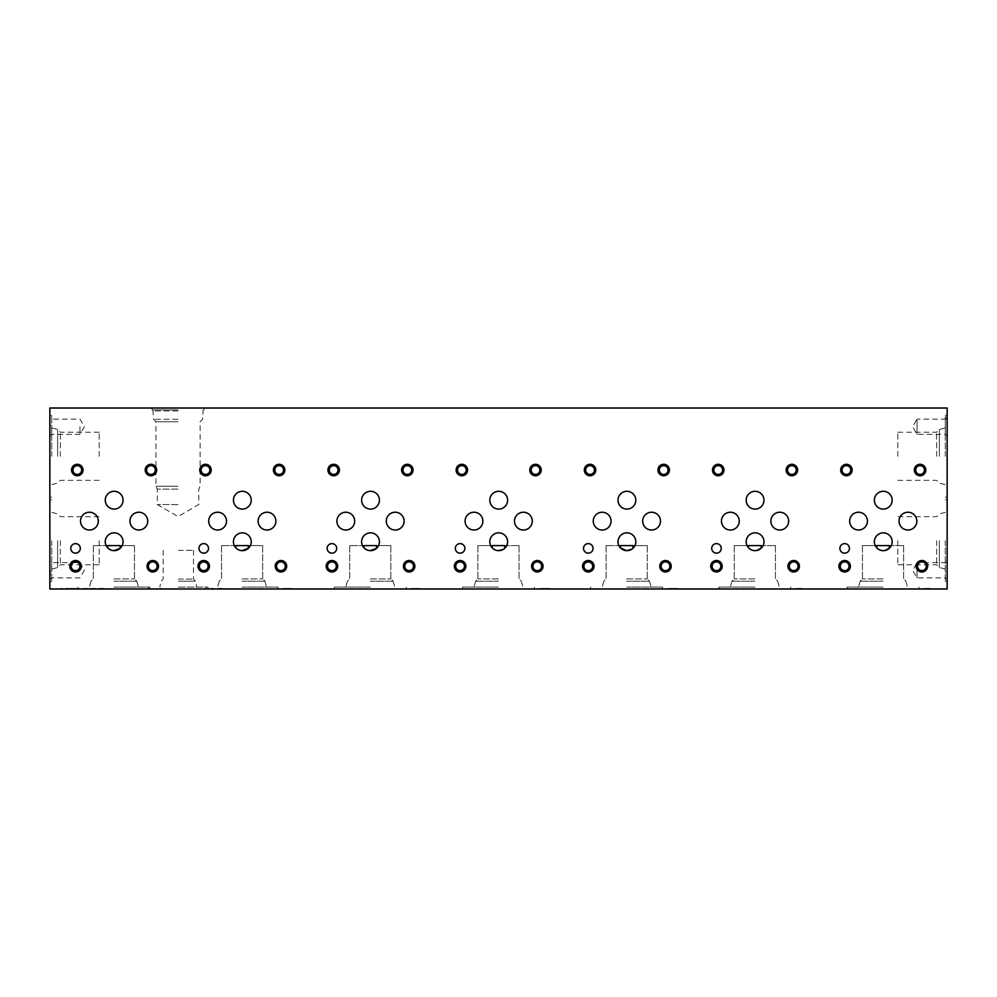 <?xml version="1.0" encoding="UTF-8"?>
<svg xmlns="http://www.w3.org/2000/svg" width="997" height="997" viewBox="0 0 997 997"><rect width="100%" height="100%" fill="white"/><g stroke="black" fill="none" stroke-linecap="round" stroke-linejoin="round"><path stroke-width="0.75" stroke-dasharray="4.99 3.74" d="M120.163 548.313A8.898 8.898 0 0 0 110.891 533.47A8.898 8.898 0 0 0 107.651 547.827M110.43 549.833L112.075 550.406M892.165 500.195A8.898 8.898 0 0 0 878.818 492.481A8.898 8.898 0 0 0 878.818 507.897A8.898 8.898 0 0 0 892.165 500.195M763.976 500.195A8.898 8.898 0 0 0 750.629 492.481A8.898 8.898 0 0 0 750.629 507.897A8.898 8.898 0 0 0 763.976 500.195M635.799 500.195A8.898 8.898 0 0 0 622.452 492.481A8.898 8.898 0 0 0 622.452 507.897A8.898 8.898 0 0 0 635.799 500.195M507.61 500.195A8.898 8.898 0 0 0 494.263 492.481A8.898 8.898 0 0 0 494.263 507.897A8.898 8.898 0 0 0 507.61 500.195M379.421 500.195A8.898 8.898 0 0 0 366.073 492.481A8.898 8.898 0 0 0 366.073 507.897A8.898 8.898 0 0 0 379.421 500.195M251.232 500.195A8.898 8.898 0 0 0 237.897 492.481A8.898 8.898 0 0 0 237.897 507.897A8.898 8.898 0 0 0 251.232 500.195M123.055 500.195A8.898 8.898 0 0 0 109.707 492.481A8.898 8.898 0 0 0 109.707 507.897A8.898 8.898 0 0 0 123.055 500.195M916.841 521.119A8.898 8.898 0 0 0 903.494 513.418A8.898 8.898 0 0 0 903.494 528.821A8.898 8.898 0 0 0 916.841 521.119M788.652 521.119A8.898 8.898 0 0 0 775.305 513.418A8.898 8.898 0 0 0 775.305 528.821A8.898 8.898 0 0 0 788.652 521.119M660.463 521.119A8.898 8.898 0 0 0 647.115 513.418A8.898 8.898 0 0 0 647.115 528.821A8.898 8.898 0 0 0 660.463 521.119M532.286 521.119A8.898 8.898 0 0 0 518.938 513.418A8.898 8.898 0 0 0 518.938 528.821A8.898 8.898 0 0 0 532.286 521.119M404.097 521.119A8.898 8.898 0 0 0 390.749 513.418A8.898 8.898 0 0 0 390.749 528.821A8.898 8.898 0 0 0 404.097 521.119M275.907 521.119A8.898 8.898 0 0 0 262.56 513.418A8.898 8.898 0 0 0 262.56 528.821A8.898 8.898 0 0 0 275.907 521.119M147.718 521.119A8.898 8.898 0 0 0 134.383 513.418A8.898 8.898 0 0 0 134.383 528.821A8.898 8.898 0 0 0 147.718 521.119M867.427 521.119A8.898 8.898 0 0 0 854.093 513.418A8.898 8.898 0 0 0 854.093 528.821A8.898 8.898 0 0 0 867.427 521.119M739.251 521.119A8.898 8.898 0 0 0 725.903 513.418A8.898 8.898 0 0 0 725.903 528.821A8.898 8.898 0 0 0 739.251 521.119M611.061 521.119A8.898 8.898 0 0 0 597.714 513.418A8.898 8.898 0 0 0 597.714 528.821A8.898 8.898 0 0 0 611.061 521.119M482.872 521.119A8.898 8.898 0 0 0 469.525 513.418A8.898 8.898 0 0 0 469.525 528.821A8.898 8.898 0 0 0 482.872 521.119M354.695 521.119A8.898 8.898 0 0 0 341.348 513.418A8.898 8.898 0 0 0 341.348 528.821A8.898 8.898 0 0 0 354.695 521.119M226.506 521.119A8.898 8.898 0 0 0 213.159 513.418A8.898 8.898 0 0 0 213.159 528.821A8.898 8.898 0 0 0 226.506 521.119M98.317 521.119A8.898 8.898 0 0 0 84.969 513.418A8.898 8.898 0 0 0 84.969 528.821A8.898 8.898 0 0 0 98.317 521.119M178.338 550.319L193.493 550.319L178.338 550.319M178.338 579.095L193.493 579.095L178.338 579.095M178.338 581.201L195.599 581.201L178.338 581.201M178.338 587.108L208.049 587.108L178.338 587.108M178.338 588.99L208.049 588.99L178.338 588.99M889.287 545.608L903.606 545.608L889.287 545.608M876.774 545.608L862.442 545.608L876.774 545.608M883.03 550.643L884.675 550.543M883.03 578.908L862.442 578.908L883.03 578.908M889.287 548.313A8.898 8.898 0 0 0 880.002 533.47A8.898 8.898 0 0 0 876.774 547.827L878.058 548.961M879.553 549.833L881.186 550.406M761.097 548.313A8.898 8.898 0 0 0 751.813 533.47A8.898 8.898 0 0 0 748.585 547.827L749.869 548.961M751.364 549.833L752.997 550.406M754.841 550.643L756.486 550.543M761.097 545.608L775.417 545.608L761.097 545.608M748.585 545.608L734.266 545.608L748.585 545.608M754.841 578.908L734.266 578.908L754.841 578.908M754.841 581.201L731.96 581.201L754.841 581.201M754.841 587.108L718.924 587.108L754.841 587.108M754.841 588.99L718.924 588.99L754.841 588.99M632.908 545.608L647.24 545.608L632.908 545.608M620.396 545.608L606.076 545.608L620.396 545.608M631.537 549.335L632.908 548.313A8.898 8.898 0 0 0 623.624 533.47A8.898 8.898 0 0 0 620.396 547.827M626.652 578.908L647.24 578.908L626.652 578.908M503.36 549.335L504.731 548.313A8.898 8.898 0 0 0 495.447 533.47A8.898 8.898 0 0 0 492.219 547.827L493.503 548.961M494.998 549.833L496.631 550.406M504.731 545.608L519.051 545.608L504.731 545.608M492.219 545.608L477.887 545.608L492.219 545.608M498.475 578.908L477.887 578.908L498.475 578.908M498.475 581.201L475.594 581.201L498.475 581.201M498.475 587.108L462.546 587.108L498.475 587.108M498.475 588.99L462.546 588.99L498.475 588.99M376.542 545.608L390.861 545.608L376.542 545.608M364.03 545.608L349.71 545.608L364.03 545.608M370.286 578.908L390.861 578.908L370.286 578.908M376.542 548.313A8.898 8.898 0 0 0 367.257 533.47A8.898 8.898 0 0 0 364.03 547.827L365.313 548.961M366.809 549.833L368.441 550.406M248.353 548.313A8.898 8.898 0 0 0 239.068 533.47A8.898 8.898 0 0 0 235.84 547.827L237.124 548.961M238.619 549.833L240.252 550.406M248.353 545.608L262.672 545.608L248.353 545.608M235.84 545.608L221.521 545.608L235.84 545.608M242.097 578.908L262.672 578.908L242.097 578.908M242.097 581.201L264.978 581.201L242.097 581.201M242.097 587.108L278.026 587.108L242.097 587.108M242.097 588.99L278.026 588.99L242.097 588.99M120.163 545.608L134.495 545.608L120.163 545.608M107.651 545.608L93.332 545.608L107.651 545.608M178.039 408.01L152.092 408.01L178.039 408.01M947.15 408.01L49.85 408.01L49.85 588.99L947.15 588.99L947.15 408.01M113.907 578.908L134.495 578.908L113.907 578.908M178.039 421.743L155.956 421.743L178.039 421.743M178.039 419.301L153.513 419.301L178.039 419.301M178.039 410.926L153.513 410.926L178.039 410.926M178.039 409.892L152.092 409.892L178.039 409.892M947.15 560.862L947.15 579.706L947.15 560.862L945.343 562.669L945.343 577.899L945.343 562.669L917.041 562.669L917.041 577.899L917.041 562.669L912.641 570.284L917.041 577.899L945.343 577.899L947.15 579.706M79.959 570.284L79.959 562.669L79.959 570.284M51.657 570.284L51.657 562.669L51.657 570.284M49.85 570.284L49.85 560.862L49.85 570.284M947.15 417.294L947.15 436.138L947.15 417.294L945.343 419.101L945.343 434.331L945.343 419.101L917.041 419.101L917.041 434.331L917.041 419.101L912.641 426.716L917.041 434.331L945.343 434.331L947.15 436.138M79.959 426.716L79.959 434.331L79.959 426.716M51.657 426.716L51.657 434.331L51.657 426.716M49.85 426.716L49.85 417.294L49.85 426.716M850.777 470.023A4.374 4.374 0 0 0 844.222 466.247A4.374 4.374 0 0 0 844.222 473.812A4.374 4.374 0 0 0 850.777 470.023M722.601 470.023A4.374 4.374 0 0 0 716.045 466.247A4.374 4.374 0 0 0 716.045 473.812A4.374 4.374 0 0 0 722.601 470.023M594.411 470.023A4.374 4.374 0 0 0 587.856 466.247A4.374 4.374 0 0 0 587.856 473.812A4.374 4.374 0 0 0 594.411 470.023M466.222 470.023A4.374 4.374 0 0 0 459.667 466.247A4.374 4.374 0 0 0 459.667 473.812A4.374 4.374 0 0 0 466.222 470.023M338.033 470.023A4.374 4.374 0 0 0 331.478 466.247A4.374 4.374 0 0 0 331.478 473.812A4.374 4.374 0 0 0 338.033 470.023M209.856 470.023A4.374 4.374 0 0 0 203.301 466.247A4.374 4.374 0 0 0 203.301 473.812A4.374 4.374 0 0 0 209.856 470.023M81.667 470.023A4.374 4.374 0 0 0 75.111 466.247A4.374 4.374 0 0 0 75.111 473.812A4.374 4.374 0 0 0 81.667 470.023M849.033 566.246A4.374 4.374 0 0 0 842.477 562.458A4.374 4.374 0 0 0 842.477 570.022A4.374 4.374 0 0 0 849.033 566.246M720.843 566.246A4.374 4.374 0 0 0 714.288 562.458A4.374 4.374 0 0 0 714.288 570.022A4.374 4.374 0 0 0 720.843 566.246M592.667 566.246A4.374 4.374 0 0 0 586.099 562.458A4.374 4.374 0 0 0 586.099 570.022A4.374 4.374 0 0 0 592.667 566.246M464.477 566.246A4.374 4.374 0 0 0 457.922 562.458A4.374 4.374 0 0 0 457.922 570.022A4.374 4.374 0 0 0 464.477 566.246M336.288 566.246A4.374 4.374 0 0 0 329.733 562.458A4.374 4.374 0 0 0 329.733 570.022A4.374 4.374 0 0 0 336.288 566.246M208.099 566.246A4.374 4.374 0 0 0 201.544 562.458A4.374 4.374 0 0 0 201.544 570.022A4.374 4.374 0 0 0 208.099 566.246M79.922 566.246A4.374 4.374 0 0 0 73.367 562.458A4.374 4.374 0 0 0 73.367 570.022A4.374 4.374 0 0 0 79.922 566.246M926.25 566.246A4.374 4.374 0 0 0 919.695 562.458A4.374 4.374 0 0 0 919.695 570.022A4.374 4.374 0 0 0 926.25 566.246M798.061 566.246A4.374 4.374 0 0 0 791.506 562.458A4.374 4.374 0 0 0 791.506 570.022A4.374 4.374 0 0 0 798.061 566.246M669.872 566.246A4.374 4.374 0 0 0 663.317 562.458A4.374 4.374 0 0 0 663.317 570.022A4.374 4.374 0 0 0 669.872 566.246M541.683 566.246A4.374 4.374 0 0 0 535.127 562.458A4.374 4.374 0 0 0 535.127 570.022A4.374 4.374 0 0 0 541.683 566.246M413.506 566.246A4.374 4.374 0 0 0 406.95 562.458A4.374 4.374 0 0 0 406.95 570.022A4.374 4.374 0 0 0 413.506 566.246M285.316 566.246A4.374 4.374 0 0 0 278.761 562.458A4.374 4.374 0 0 0 278.761 570.022A4.374 4.374 0 0 0 285.316 566.246M157.127 566.246A4.374 4.374 0 0 0 150.572 562.458A4.374 4.374 0 0 0 150.572 570.022A4.374 4.374 0 0 0 157.127 566.246M924.431 470.023A4.374 4.374 0 0 0 917.876 466.247A4.374 4.374 0 0 0 917.876 473.812A4.374 4.374 0 0 0 924.431 470.023M796.254 470.023A4.374 4.374 0 0 0 789.699 466.247A4.374 4.374 0 0 0 789.699 473.812A4.374 4.374 0 0 0 796.254 470.023M668.065 470.023A4.374 4.374 0 0 0 661.51 466.247A4.374 4.374 0 0 0 661.51 473.812A4.374 4.374 0 0 0 668.065 470.023M539.875 470.023A4.374 4.374 0 0 0 533.32 466.247A4.374 4.374 0 0 0 533.32 473.812A4.374 4.374 0 0 0 539.875 470.023M411.699 470.023A4.374 4.374 0 0 0 405.131 466.247A4.374 4.374 0 0 0 405.131 473.812A4.374 4.374 0 0 0 411.699 470.023M283.509 470.023A4.374 4.374 0 0 0 276.954 466.247A4.374 4.374 0 0 0 276.954 473.812A4.374 4.374 0 0 0 283.509 470.023M155.32 470.023A4.374 4.374 0 0 0 148.765 466.247A4.374 4.374 0 0 0 148.765 473.812A4.374 4.374 0 0 0 155.32 470.023M849.432 548.387A4.761 4.761 0 0 0 842.278 544.262A4.761 4.761 0 0 0 842.278 552.512A4.761 4.761 0 0 0 849.432 548.387M721.242 548.387A4.761 4.761 0 0 0 714.089 544.262A4.761 4.761 0 0 0 714.089 552.512A4.761 4.761 0 0 0 721.242 548.387M593.053 548.387A4.761 4.761 0 0 0 585.912 544.262A4.761 4.761 0 0 0 585.912 552.512A4.761 4.761 0 0 0 593.053 548.387M464.876 548.387A4.761 4.761 0 0 0 457.723 544.262A4.761 4.761 0 0 0 457.723 552.512A4.761 4.761 0 0 0 464.876 548.387M336.687 548.387A4.761 4.761 0 0 0 329.533 544.262A4.761 4.761 0 0 0 329.533 552.512A4.761 4.761 0 0 0 336.687 548.387M208.498 548.387A4.761 4.761 0 0 0 201.357 544.262A4.761 4.761 0 0 0 201.357 552.512A4.761 4.761 0 0 0 208.498 548.387M80.308 548.387A4.761 4.761 0 0 0 73.167 544.262A4.761 4.761 0 0 0 73.167 552.512A4.761 4.761 0 0 0 80.308 548.387M947.15 420.796L947.15 426.118L947.15 420.796M947.15 571.904L947.15 576.914L946.552 571.904M947.15 540.723L947.15 581.6L947.15 540.723M947.15 456.277L947.15 415.4L947.15 456.277M49.85 423.862L49.85 429.196L49.85 423.862M50.448 575.905L50.448 570.882L49.85 575.905M49.85 540.723L49.85 581.6L49.85 540.723M49.85 456.277L49.85 415.4L49.85 456.277M947.15 575.394L947.15 570.396L947.15 575.394M946.552 416.995L947.15 426.118L946.552 416.995M945.281 456.277L945.281 415.4L945.281 456.277M939.373 456.277L939.373 429.47L939.373 456.277M936.632 456.277L936.632 432.212L936.632 456.277M897.811 456.277L897.811 432.212L897.811 456.277M99.189 540.723L99.189 564.788L99.189 540.723M60.368 540.723L60.368 564.788L60.368 540.723M57.627 540.723L57.627 567.53L57.627 540.723M51.719 540.723L51.719 581.6L51.719 540.723M99.189 456.277L99.189 432.212L99.189 456.277M60.368 456.277L60.368 432.212L60.368 456.277M57.627 456.277L57.627 429.47L57.627 456.277M51.719 456.277L51.719 415.4L51.719 456.277M897.811 540.723L897.811 564.788L897.811 540.723M936.632 540.723L936.632 564.788L936.632 540.723M939.373 540.723L939.373 567.53L939.373 540.723M945.281 540.723L945.281 581.6L945.281 540.723M113.907 587.108L149.837 587.108L113.907 587.108M113.907 588.99L149.837 588.99L113.907 588.99M113.907 581.201L136.788 581.201L113.907 581.201M113.907 545.608L134.495 545.608L113.907 545.608M242.097 545.608L262.672 545.608L242.097 545.608M370.286 587.108L334.356 587.108L370.286 587.108M370.286 588.99L334.356 588.99L370.286 588.99M370.286 581.201L393.167 581.201L370.286 581.201M370.286 545.608L390.861 545.608L370.286 545.608M498.475 545.608L477.887 545.608L498.475 545.608M626.652 587.108L662.581 587.108L626.652 587.108M626.652 588.99L662.581 588.99L626.652 588.99M626.652 581.201L649.533 581.201L626.652 581.201M626.652 545.608L647.24 545.608L626.652 545.608M754.841 545.608L734.266 545.608L754.841 545.608M883.03 587.108L847.101 587.108L883.03 587.108M883.03 588.99L847.101 588.99L883.03 588.99M883.03 581.201L860.149 581.201L883.03 581.201M883.03 545.608L862.442 545.608L883.03 545.608M930.537 588.99L923.745 588.99M802.348 588.99L795.556 588.99M674.171 588.99L667.379 588.99M545.982 588.99L539.19 588.99M411.001 588.38L423.064 588.99L411.001 588.99M282.812 588.38L294.875 588.99L282.812 588.99M225.995 588.99L238.059 588.99L225.995 588.38M210.591 588.99L216.274 588.99M222.605 588.99L216.274 588.38M103.95 588.38L93.157 588.38L103.95 588.99M80.346 588.99L92.933 588.99L76.993 588.38L92.933 588.38L80.346 588.99M66.014 588.99L76.806 588.99M76.806 588.38L66.288 588.38L69.728 588.99M61.702 588.99L55.882 588.99L66.101 588.99L61.702 588.38M929.927 588.38L925.901 588.38L929.927 588.99M60.493 588.99L62.649 588.99L60.493 588.38M69.728 588.38L72.843 588.38L68.544 588.99M68.544 588.38L66.014 588.38M231.89 588.99L234.108 588.99L231.89 588.38M160.529 588.99L162.748 588.99L160.529 588.38M288.706 588.99L290.925 588.99L288.706 588.38M416.896 588.99L419.114 588.99L416.896 588.38M545.085 588.99L547.303 588.99L545.085 588.38M673.262 588.99L675.492 588.99L673.262 588.38M801.451 588.99L803.669 588.99L801.451 588.38M929.64 588.99L931.859 588.99L929.64 588.38M161.09 588.99L156.791 588.99L163.496 588.99L161.09 588.38M156.791 588.99L162.661 588.38L156.791 588.99M222.605 588.38L210.591 588.38M178.039 504.557L157.289 504.557L178.039 504.557M178.039 489.103L157.289 489.103L178.039 489.103M178.039 486.249L155.956 486.249L178.039 486.249M289.28 588.38L284.968 588.38L291.685 588.38L284.968 588.99L289.28 588.99M417.469 588.38L413.157 588.38L419.874 588.38L413.157 588.99L417.469 588.99M539.19 588.38L546.418 588.99M546.418 588.38L550.157 588.38L548.076 588.99M548.076 588.38L545.982 588.38M545.371 588.38L541.346 588.38L545.371 588.99M545.882 588.38L541.346 588.38L545.882 588.99M667.379 588.38L674.595 588.99M674.595 588.38L678.346 588.38L676.253 588.99M676.253 588.38L674.171 588.38M673.561 588.38L669.523 588.38L673.561 588.99M674.072 588.38L669.523 588.38L674.072 588.99M795.556 588.38L802.784 588.99M801.738 588.38L797.712 588.38L801.738 588.99M802.249 588.38L797.712 588.38L802.249 588.99M923.745 588.38L930.974 588.99M930.438 588.38L925.901 588.38L930.438 588.99M50.448 575.593L50.448 572.415L50.448 577.413L49.85 575.593M50.448 425.395L49.85 429.196L49.85 420.086L50.448 425.395M163.184 550.319L163.184 579.095L161.078 581.201L159.819 587.108M193.493 550.319L193.493 579.095L195.599 581.201L196.858 587.108M148.628 587.108L148.628 588.99M208.049 587.108L208.049 588.99M862.442 545.608L862.442 578.908L860.149 581.201L858.567 587.108L860.149 581.201L862.442 578.908L862.442 545.608M903.606 545.608L903.606 578.908L905.899 581.201L907.482 587.108L905.899 581.201L903.606 578.908L903.606 545.608M734.266 545.608L734.266 578.908L731.96 581.201L730.377 587.108L731.96 581.201L734.266 578.908L734.266 545.608M775.417 545.608L775.417 578.908L777.722 581.201L779.305 587.108L777.722 581.201L775.417 578.908L775.417 545.608M718.924 587.108L718.924 588.99L718.924 587.108M790.758 587.108L790.758 588.99L790.758 587.108M606.076 545.608L606.076 578.908L603.783 581.201L602.2 587.108L603.783 581.201L606.076 578.908L606.076 545.608M647.24 545.608L647.24 578.908L649.533 581.201L651.116 587.108L649.533 581.201L647.24 578.908L647.24 545.608M477.887 545.608L477.887 578.908L475.594 581.201L474.011 587.108L475.594 581.201L477.887 578.908L477.887 545.608M519.051 545.608L519.051 578.908L521.344 581.201L522.927 587.108L521.344 581.201L519.051 578.908L519.051 545.608M462.546 587.108L462.546 588.99L462.546 587.108M534.392 587.108L534.392 588.99L534.392 587.108M349.71 545.608L349.71 578.908L347.405 581.201L345.822 587.108L347.405 581.201L349.71 578.908L349.71 545.608M390.861 545.608L390.861 578.908L393.167 581.201L394.75 587.108L393.167 581.201L390.861 578.908L390.861 545.608M221.521 545.608L221.521 578.908L219.215 581.201L217.633 587.108L219.215 581.201L221.521 578.908L221.521 545.608M262.672 545.608L262.672 578.908L264.978 581.201L266.56 587.108L264.978 581.201L262.672 578.908L262.672 545.608M206.18 587.108L206.18 588.99L206.18 587.108M278.026 587.108L278.026 588.99L278.026 587.108M93.332 545.608L93.332 578.908L91.039 581.201L89.456 587.108L91.039 581.201L93.332 578.908L93.332 545.608M134.495 545.608L134.495 578.908L136.788 581.201L138.371 587.108L136.788 581.201L134.495 578.908L134.495 545.608M152.915 409.892L153.513 419.301L155.956 421.743L155.956 486.249L157.289 489.103L157.289 504.557L178.039 516.546L198.789 504.557L198.789 489.103L200.11 486.249L200.11 421.743L202.553 419.301L203.164 409.892M203.974 409.892L203.974 408.01M152.092 409.892L152.092 408.01M49.85 579.706L51.657 577.899L79.959 577.899L84.359 570.284L79.959 562.669L51.657 562.669L49.85 560.862M49.85 436.138L51.657 434.331L79.959 434.331L84.359 426.716L79.959 419.101L51.657 419.101L49.85 417.294M947.15 415.4L945.281 415.4M947.15 497.142L945.281 497.142M897.811 480.33L936.632 480.33L939.373 483.071L945.281 484.654M897.811 432.212L936.632 432.212L939.373 429.47L945.281 427.887M99.189 516.67L60.368 516.67L57.627 513.929L51.719 512.346M99.189 564.788L60.368 564.788L57.627 567.53L51.719 569.113M51.719 499.858L49.85 499.858M51.719 581.6L49.85 581.6M99.189 432.212L60.368 432.212L57.627 429.47L51.719 427.887M99.189 480.33L60.368 480.33L57.627 483.071L51.719 484.654M51.719 415.4L49.85 415.4M51.719 497.142L49.85 497.142M945.281 512.346L939.373 513.929L936.632 516.67L897.811 516.67M945.281 569.113L939.373 567.53L936.632 564.788L897.811 564.788M947.15 499.858L945.281 499.858M947.15 581.6L945.281 581.6M77.99 587.108L77.99 588.99L77.99 587.108M149.837 587.108L149.837 588.99L149.837 587.108M334.356 587.108L334.356 588.99L334.356 587.108M406.203 587.108L406.203 588.99L406.203 587.108M590.735 587.108L590.735 588.99L590.735 587.108M662.581 587.108L662.581 588.99L662.581 587.108M847.101 587.108L847.101 588.99L847.101 587.108M918.947 587.108L918.947 588.99L918.947 587.108"/><path stroke-width="1.5" d="M123.055 541.757A8.898 8.898 0 0 0 109.707 534.043A8.898 8.898 0 0 0 109.707 549.459A8.898 8.898 0 0 0 123.055 541.757M113.907 550.643L120.163 548.313L120.163 545.608L107.651 545.608L107.651 547.827L110.43 549.833M112.075 550.406L113.708 550.643M892.165 500.195A8.898 8.898 0 0 0 878.818 492.481A8.898 8.898 0 0 0 878.818 507.897A8.898 8.898 0 0 0 892.165 500.195M763.976 500.195A8.898 8.898 0 0 0 750.629 492.481A8.898 8.898 0 0 0 750.629 507.897A8.898 8.898 0 0 0 763.976 500.195M635.799 500.195A8.898 8.898 0 0 0 622.452 492.481A8.898 8.898 0 0 0 622.452 507.897A8.898 8.898 0 0 0 635.799 500.195M507.61 500.195A8.898 8.898 0 0 0 494.263 492.481A8.898 8.898 0 0 0 494.263 507.897A8.898 8.898 0 0 0 507.61 500.195M379.421 500.195A8.898 8.898 0 0 0 366.073 492.481A8.898 8.898 0 0 0 366.073 507.897A8.898 8.898 0 0 0 379.421 500.195M251.232 500.195A8.898 8.898 0 0 0 237.897 492.481A8.898 8.898 0 0 0 237.897 507.897A8.898 8.898 0 0 0 251.232 500.195M123.055 500.195A8.898 8.898 0 0 0 109.707 492.481A8.898 8.898 0 0 0 109.707 507.897A8.898 8.898 0 0 0 123.055 500.195M916.841 521.119A8.898 8.898 0 0 0 903.494 513.418A8.898 8.898 0 0 0 903.494 528.821A8.898 8.898 0 0 0 916.841 521.119M788.652 521.119A8.898 8.898 0 0 0 775.305 513.418A8.898 8.898 0 0 0 775.305 528.821A8.898 8.898 0 0 0 788.652 521.119M660.463 521.119A8.898 8.898 0 0 0 647.115 513.418A8.898 8.898 0 0 0 647.115 528.821A8.898 8.898 0 0 0 660.463 521.119M532.286 521.119A8.898 8.898 0 0 0 518.938 513.418A8.898 8.898 0 0 0 518.938 528.821A8.898 8.898 0 0 0 532.286 521.119M404.097 521.119A8.898 8.898 0 0 0 390.749 513.418A8.898 8.898 0 0 0 390.749 528.821A8.898 8.898 0 0 0 404.097 521.119M275.907 521.119A8.898 8.898 0 0 0 262.56 513.418A8.898 8.898 0 0 0 262.56 528.821A8.898 8.898 0 0 0 275.907 521.119M147.718 521.119A8.898 8.898 0 0 0 134.383 513.418A8.898 8.898 0 0 0 134.383 528.821A8.898 8.898 0 0 0 147.718 521.119M867.427 521.119A8.898 8.898 0 0 0 854.093 513.418A8.898 8.898 0 0 0 854.093 528.821A8.898 8.898 0 0 0 867.427 521.119M739.251 521.119A8.898 8.898 0 0 0 725.903 513.418A8.898 8.898 0 0 0 725.903 528.821A8.898 8.898 0 0 0 739.251 521.119M611.061 521.119A8.898 8.898 0 0 0 597.714 513.418A8.898 8.898 0 0 0 597.714 528.821A8.898 8.898 0 0 0 611.061 521.119M482.872 521.119A8.898 8.898 0 0 0 469.525 513.418A8.898 8.898 0 0 0 469.525 528.821A8.898 8.898 0 0 0 482.872 521.119M354.695 521.119A8.898 8.898 0 0 0 341.348 513.418A8.898 8.898 0 0 0 341.348 528.821A8.898 8.898 0 0 0 354.695 521.119M226.506 521.119A8.898 8.898 0 0 0 213.159 513.418A8.898 8.898 0 0 0 213.159 528.821A8.898 8.898 0 0 0 226.506 521.119M98.317 521.119A8.898 8.898 0 0 0 84.969 513.418A8.898 8.898 0 0 0 84.969 528.821A8.898 8.898 0 0 0 98.317 521.119M889.287 545.608L876.774 545.608L889.287 545.608L889.287 548.313L884.675 550.543M878.058 548.961L879.553 549.833M881.186 550.406L883.03 550.643M876.774 547.827L876.774 545.608M892.165 541.757A8.898 8.898 0 0 0 878.818 534.043A8.898 8.898 0 0 0 878.818 549.459A8.898 8.898 0 0 0 892.165 541.757M763.976 541.757A8.898 8.898 0 0 0 750.629 534.043A8.898 8.898 0 0 0 750.629 549.459A8.898 8.898 0 0 0 763.976 541.757M749.869 548.961L751.364 549.833M752.997 550.406L754.841 550.643M756.486 550.543L761.097 548.313L761.097 545.608L748.585 545.608L748.585 547.827M632.908 545.608L620.396 545.608L632.908 545.608L632.908 548.313M626.652 550.643L631.537 549.335M620.396 545.608L620.396 547.827L626.452 550.643M635.799 541.757A8.898 8.898 0 0 0 622.452 534.043A8.898 8.898 0 0 0 622.452 549.459A8.898 8.898 0 0 0 635.799 541.757M507.61 541.757A8.898 8.898 0 0 0 494.263 534.043A8.898 8.898 0 0 0 494.263 549.459A8.898 8.898 0 0 0 507.61 541.757M493.503 548.961L494.998 549.833M496.631 550.406L498.263 550.643M498.475 550.643L503.36 549.335M504.731 548.313L504.731 545.608L492.219 545.608L492.219 547.827M376.542 545.608L364.03 545.608L376.542 545.608L376.542 548.313L370.286 550.643M365.313 548.961L366.809 549.833M368.441 550.406L370.086 550.643M364.03 547.827L364.03 545.608M379.421 541.757A8.898 8.898 0 0 0 366.073 534.043A8.898 8.898 0 0 0 366.073 549.459A8.898 8.898 0 0 0 379.421 541.757M251.232 541.757A8.898 8.898 0 0 0 237.897 534.043A8.898 8.898 0 0 0 237.897 549.459A8.898 8.898 0 0 0 251.232 541.757M237.124 548.961L238.619 549.833M240.252 550.406L242.097 550.643L248.353 548.313L248.353 545.608L235.84 545.608L235.84 547.827M120.163 545.608L107.651 545.608M947.15 408.01L49.85 408.01L49.85 588.99L947.15 588.99L947.15 408.01M852.136 470.023A5.733 5.733 0 0 0 843.549 465.063A5.733 5.733 0 0 0 843.549 474.996A5.733 5.733 0 0 0 852.136 470.023M850.777 470.023A4.374 4.374 0 0 0 844.222 466.247A4.374 4.374 0 0 0 844.222 473.812A4.374 4.374 0 0 0 850.777 470.023M723.959 470.023A5.733 5.733 0 0 0 715.36 465.063A5.733 5.733 0 0 0 715.36 474.996A5.733 5.733 0 0 0 723.959 470.023M722.601 470.023A4.374 4.374 0 0 0 716.045 466.247A4.374 4.374 0 0 0 716.045 473.812A4.374 4.374 0 0 0 722.601 470.023M595.77 470.023A5.733 5.733 0 0 0 587.171 465.063A5.733 5.733 0 0 0 587.171 474.996A5.733 5.733 0 0 0 595.77 470.023M594.411 470.023A4.374 4.374 0 0 0 587.856 466.247A4.374 4.374 0 0 0 587.856 473.812A4.374 4.374 0 0 0 594.411 470.023M467.581 470.023A5.733 5.733 0 0 0 458.994 465.063A5.733 5.733 0 0 0 458.994 474.996A5.733 5.733 0 0 0 467.581 470.023M466.222 470.023A4.374 4.374 0 0 0 459.667 466.247A4.374 4.374 0 0 0 459.667 473.812A4.374 4.374 0 0 0 466.222 470.023M339.404 470.023A5.733 5.733 0 0 0 330.805 465.063A5.733 5.733 0 0 0 330.805 474.996A5.733 5.733 0 0 0 339.404 470.023M338.033 470.023A4.374 4.374 0 0 0 331.478 466.247A4.374 4.374 0 0 0 331.478 473.812A4.374 4.374 0 0 0 338.033 470.023M211.214 470.023A5.733 5.733 0 0 0 202.615 465.063A5.733 5.733 0 0 0 202.615 474.996A5.733 5.733 0 0 0 211.214 470.023M209.856 470.023A4.374 4.374 0 0 0 203.301 466.247A4.374 4.374 0 0 0 203.301 473.812A4.374 4.374 0 0 0 209.856 470.023M83.025 470.023A5.733 5.733 0 0 0 74.426 465.063A5.733 5.733 0 0 0 74.426 474.996A5.733 5.733 0 0 0 83.025 470.023M81.667 470.023A4.374 4.374 0 0 0 75.111 466.247A4.374 4.374 0 0 0 75.111 473.812A4.374 4.374 0 0 0 81.667 470.023M850.391 566.246A5.733 5.733 0 0 0 841.792 561.274A5.733 5.733 0 0 0 841.792 571.206A5.733 5.733 0 0 0 850.391 566.246M849.033 566.246A4.374 4.374 0 0 0 842.477 562.458A4.374 4.374 0 0 0 842.477 570.022A4.374 4.374 0 0 0 849.033 566.246M722.202 566.246A5.733 5.733 0 0 0 713.615 561.274A5.733 5.733 0 0 0 713.615 571.206A5.733 5.733 0 0 0 722.202 566.246M720.843 566.246A4.374 4.374 0 0 0 714.288 562.458A4.374 4.374 0 0 0 714.288 570.022A4.374 4.374 0 0 0 720.843 566.246M594.025 566.246A5.733 5.733 0 0 0 585.426 561.274A5.733 5.733 0 0 0 585.426 571.206A5.733 5.733 0 0 0 594.025 566.246M592.667 566.246A4.374 4.374 0 0 0 586.099 562.458A4.374 4.374 0 0 0 586.099 570.022A4.374 4.374 0 0 0 592.667 566.246M465.836 566.246A5.733 5.733 0 0 0 457.237 561.274A5.733 5.733 0 0 0 457.237 571.206A5.733 5.733 0 0 0 465.836 566.246M464.477 566.246A4.374 4.374 0 0 0 457.922 562.458A4.374 4.374 0 0 0 457.922 570.022A4.374 4.374 0 0 0 464.477 566.246M337.647 566.246A5.733 5.733 0 0 0 329.047 561.274A5.733 5.733 0 0 0 329.047 571.206A5.733 5.733 0 0 0 337.647 566.246M336.288 566.246A4.374 4.374 0 0 0 329.733 562.458A4.374 4.374 0 0 0 329.733 570.022A4.374 4.374 0 0 0 336.288 566.246M209.47 566.246A5.733 5.733 0 0 0 200.871 561.274A5.733 5.733 0 0 0 200.871 571.206A5.733 5.733 0 0 0 209.47 566.246M208.099 566.246A4.374 4.374 0 0 0 201.544 562.458A4.374 4.374 0 0 0 201.544 570.022A4.374 4.374 0 0 0 208.099 566.246M81.28 566.246A5.733 5.733 0 0 0 72.681 561.274A5.733 5.733 0 0 0 72.681 571.206A5.733 5.733 0 0 0 81.28 566.246M79.922 566.246A4.374 4.374 0 0 0 73.367 562.458A4.374 4.374 0 0 0 73.367 570.022A4.374 4.374 0 0 0 79.922 566.246M927.609 566.246A5.733 5.733 0 0 0 919.01 561.274A5.733 5.733 0 0 0 919.01 571.206A5.733 5.733 0 0 0 927.609 566.246M926.25 566.246A4.374 4.374 0 0 0 919.695 562.458A4.374 4.374 0 0 0 919.695 570.022A4.374 4.374 0 0 0 926.25 566.246M799.42 566.246A5.733 5.733 0 0 0 790.82 561.274A5.733 5.733 0 0 0 790.82 571.206A5.733 5.733 0 0 0 799.42 566.246M798.061 566.246A4.374 4.374 0 0 0 791.506 562.458A4.374 4.374 0 0 0 791.506 570.022A4.374 4.374 0 0 0 798.061 566.246M671.23 566.246A5.733 5.733 0 0 0 662.644 561.274A5.733 5.733 0 0 0 662.644 571.206A5.733 5.733 0 0 0 671.23 566.246M669.872 566.246A4.374 4.374 0 0 0 663.317 562.458A4.374 4.374 0 0 0 663.317 570.022A4.374 4.374 0 0 0 669.872 566.246M543.053 566.246A5.733 5.733 0 0 0 534.454 561.274A5.733 5.733 0 0 0 534.454 571.206A5.733 5.733 0 0 0 543.053 566.246M541.683 566.246A4.374 4.374 0 0 0 535.127 562.458A4.374 4.374 0 0 0 535.127 570.022A4.374 4.374 0 0 0 541.683 566.246M414.864 566.246A5.733 5.733 0 0 0 406.265 561.274A5.733 5.733 0 0 0 406.265 571.206A5.733 5.733 0 0 0 414.864 566.246M413.506 566.246A4.374 4.374 0 0 0 406.95 562.458A4.374 4.374 0 0 0 406.95 570.022A4.374 4.374 0 0 0 413.506 566.246M286.675 566.246A5.733 5.733 0 0 0 278.076 561.274A5.733 5.733 0 0 0 278.076 571.206A5.733 5.733 0 0 0 286.675 566.246M285.316 566.246A4.374 4.374 0 0 0 278.761 562.458A4.374 4.374 0 0 0 278.761 570.022A4.374 4.374 0 0 0 285.316 566.246M158.486 566.246A5.733 5.733 0 0 0 149.899 561.274A5.733 5.733 0 0 0 149.899 571.206A5.733 5.733 0 0 0 158.486 566.246M157.127 566.246A4.374 4.374 0 0 0 150.572 562.458A4.374 4.374 0 0 0 150.572 570.022A4.374 4.374 0 0 0 157.127 566.246M925.802 470.023A5.733 5.733 0 0 0 917.203 465.063A5.733 5.733 0 0 0 917.203 474.996A5.733 5.733 0 0 0 925.802 470.023M924.431 470.023A4.374 4.374 0 0 0 917.876 466.247A4.374 4.374 0 0 0 917.876 473.812A4.374 4.374 0 0 0 924.431 470.023M797.612 470.023A5.733 5.733 0 0 0 789.013 465.063A5.733 5.733 0 0 0 789.013 474.996A5.733 5.733 0 0 0 797.612 470.023M796.254 470.023A4.374 4.374 0 0 0 789.699 466.247A4.374 4.374 0 0 0 789.699 473.812A4.374 4.374 0 0 0 796.254 470.023M669.423 470.023A5.733 5.733 0 0 0 660.824 465.063A5.733 5.733 0 0 0 660.824 474.996A5.733 5.733 0 0 0 669.423 470.023M668.065 470.023A4.374 4.374 0 0 0 661.51 466.247A4.374 4.374 0 0 0 661.51 473.812A4.374 4.374 0 0 0 668.065 470.023M541.234 470.023A5.733 5.733 0 0 0 532.647 465.063A5.733 5.733 0 0 0 532.647 474.996A5.733 5.733 0 0 0 541.234 470.023M539.875 470.023A4.374 4.374 0 0 0 533.32 466.247A4.374 4.374 0 0 0 533.32 473.812A4.374 4.374 0 0 0 539.875 470.023M413.057 470.023A5.733 5.733 0 0 0 404.458 465.063A5.733 5.733 0 0 0 404.458 474.996A5.733 5.733 0 0 0 413.057 470.023M411.699 470.023A4.374 4.374 0 0 0 405.131 466.247A4.374 4.374 0 0 0 405.131 473.812A4.374 4.374 0 0 0 411.699 470.023M284.868 470.023A5.733 5.733 0 0 0 276.269 465.063A5.733 5.733 0 0 0 276.269 474.996A5.733 5.733 0 0 0 284.868 470.023M283.509 470.023A4.374 4.374 0 0 0 276.954 466.247A4.374 4.374 0 0 0 276.954 473.812A4.374 4.374 0 0 0 283.509 470.023M156.679 470.023A5.733 5.733 0 0 0 148.079 465.063A5.733 5.733 0 0 0 148.079 474.996A5.733 5.733 0 0 0 156.679 470.023M155.32 470.023A4.374 4.374 0 0 0 148.765 466.247A4.374 4.374 0 0 0 148.765 473.812A4.374 4.374 0 0 0 155.32 470.023M849.432 548.387A4.761 4.761 0 0 0 842.278 544.262A4.761 4.761 0 0 0 842.278 552.512A4.761 4.761 0 0 0 849.432 548.387M721.242 548.387A4.761 4.761 0 0 0 714.089 544.262A4.761 4.761 0 0 0 714.089 552.512A4.761 4.761 0 0 0 721.242 548.387M593.053 548.387A4.761 4.761 0 0 0 585.912 544.262A4.761 4.761 0 0 0 585.912 552.512A4.761 4.761 0 0 0 593.053 548.387M464.876 548.387A4.761 4.761 0 0 0 457.723 544.262A4.761 4.761 0 0 0 457.723 552.512A4.761 4.761 0 0 0 464.876 548.387M336.687 548.387A4.761 4.761 0 0 0 329.533 544.262A4.761 4.761 0 0 0 329.533 552.512A4.761 4.761 0 0 0 336.687 548.387M208.498 548.387A4.761 4.761 0 0 0 201.357 544.262A4.761 4.761 0 0 0 201.357 552.512A4.761 4.761 0 0 0 208.498 548.387M80.308 548.387A4.761 4.761 0 0 0 73.167 544.262A4.761 4.761 0 0 0 73.167 552.512A4.761 4.761 0 0 0 80.308 548.387M248.353 545.608L235.84 545.608M504.731 545.608L492.219 545.608M761.097 545.608L748.585 545.608"/></g></svg>
